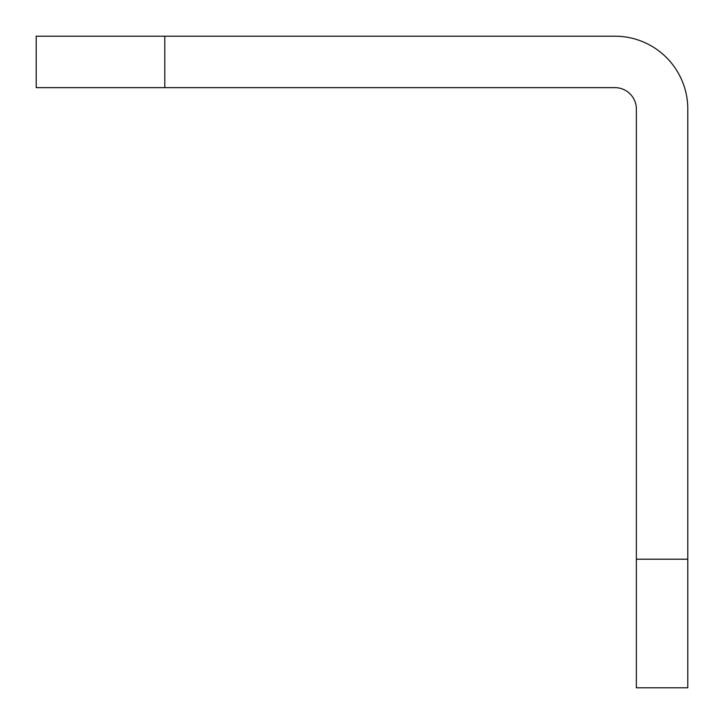 <?xml version="1.0" encoding="UTF-8"?>
<svg xmlns="http://www.w3.org/2000/svg" width="724" height="724" viewBox="0 0 724 724"><rect width="100%" height="100%" fill="white"/><g stroke="black" fill="none" stroke-linecap="round" stroke-linejoin="round"><path stroke-width="1.09" d="M164.81 36.2L164.81 87.64L36.2 87.64L36.2 36.2L614.92 36.2A72.88 72.88 0 0 1 687.8 109.08L687.8 687.8L636.36 687.8L636.36 559.19L687.8 559.19M164.81 87.64L614.92 87.64A21.43 21.43 0 0 1 636.36 109.08L636.36 559.19M614.92 36.2A72.88 72.88 0 0 1 687.8 109.08"/></g></svg>
